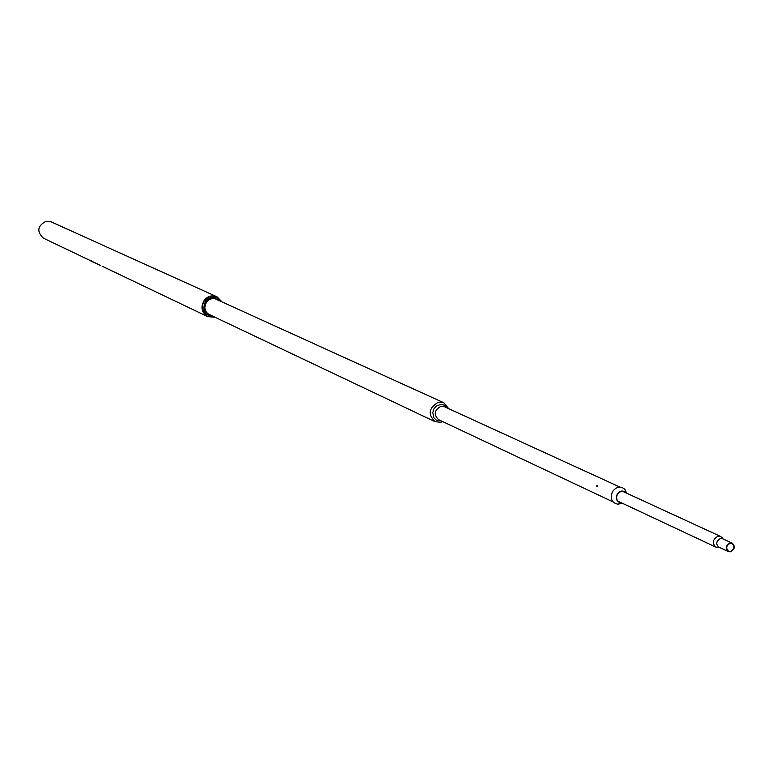 <?xml version="1.0" encoding="UTF-8"?>
<svg xmlns="http://www.w3.org/2000/svg" width="773" height="773" viewBox="0 0 773 773"><rect width="100%" height="100%" fill="white"/><g stroke="black" fill="none" stroke-linecap="round" stroke-linejoin="round"><path stroke-width="1.16" d="M729.934 543.4C726.195 545.719 725.721 548.318 728.524 551.178L730.659 551.352C734.408 549.023 734.872 546.424 732.06 543.564L729.934 543.4M723.035 538.907L720.794 536.52L717.837 536.278C712.609 539.506 711.962 543.119 715.866 547.12L719.141 547.284M730.698 551.777C734.852 549.197 735.365 546.327 732.253 543.158L729.896 542.975C725.75 545.545 725.229 548.415 728.33 551.584L730.698 551.777M625.299 490.652L626.169 492.971M622.043 503.107L618.062 504.238C611.83 502.923 609.936 498.798 612.38 491.87C616.313 486.517 620.497 485.695 624.951 489.415L626.642 493.193M621.56 502.875L619.231 503.716M620.613 502.431C616.873 501.329 615.791 498.672 617.366 494.44L618.69 492.739L621.086 491.444L623.618 491.541L625.212 492.527M621.511 502.856L621.086 502.875C616.777 501.957 615.463 499.107 617.163 494.314C619.878 490.604 622.777 490.034 625.859 492.614L626.12 492.952M89.175 260.028L43.481 238.2C36.515 231.562 37.375 225.909 46.051 221.252L51.086 221.832L216.701 296.677M216.884 296.755L216.74 296.697C212.102 294.957 208.005 296.059 204.459 300.001C200.352 306.842 201.376 312.35 207.522 316.534L207.444 316.505C199.299 308.582 200.391 301.75 210.72 296.02L216.672 296.658M209.039 314.456L208.555 314.292M210.797 315.287C204.623 312.601 203.27 308.069 206.739 301.712C210.188 298.078 213.918 297.508 217.899 300.001M217.406 299.779L214.942 298.716L211.976 298.629L209.116 299.692L206.778 301.76C203.579 307.084 204.381 311.374 209.174 314.621L210.304 315.055M220.836 301.344C216.237 295.943 211.222 295.798 205.782 300.89C201.579 310.224 204.217 315.481 213.715 316.669M214.797 317.181L207.802 316.669C201.656 312.485 200.642 306.978 204.739 300.137C208.285 296.185 212.382 295.083 217.029 296.822L221.928 301.837M448.688 408.675L443.866 402.781L438.368 402.25C428.754 407.854 427.653 414.338 435.064 421.7L440.707 422.28L442.687 421.594M215.02 298.736L443.866 402.781M435.064 421.7L207.966 313.906M612.95 501.851L438.542 419.642C433.489 414.637 434.233 410.221 440.774 406.405L444.523 406.762L619.83 487.048M447.374 408.067L444.668 405.245L440.9 404.337L436.32 406.076L433.885 408.956L432.764 412.579L433.924 417.835L436.378 420.222L441.373 420.976M625.531 491.454L625.985 492.759M621.279 502.875L619.975 503.378M597.075 486.468L596.698 485.85L597.075 486.468M597.171 486.555L597.162 485.512L597.171 486.555M597.123 485.985L596.775 486.555L597.123 485.985M102.181 266.231L207.444 316.505M89.224 260.192L100.026 265.352M100.297 265.477L89.224 260.182M102.732 266.241L103.35 266.347M89.282 260.076L100.084 265.236M91.224 260.569L90.615 260.453M722.291 537.679L722.658 538.733L720.32 538.549C716.194 541.1 715.682 543.95 718.764 547.11L728.33 551.584M717.721 547.516L718.764 547.11M722.658 538.733L732.253 543.158M622.603 491.328L720.794 536.52M618.014 501.213L715.866 547.12M625.859 492.614L624.951 489.415M621.086 502.875L618.062 504.238"/></g></svg>
